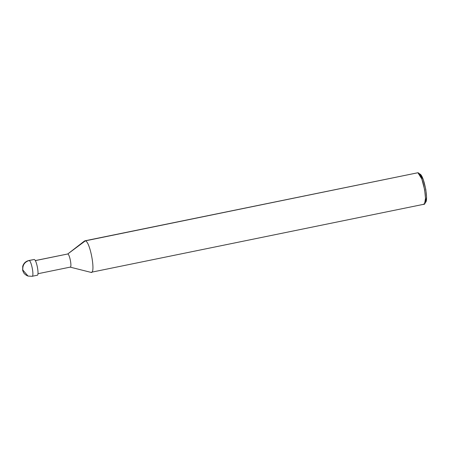 <?xml version="1.0" encoding="UTF-8"?>
<svg xmlns="http://www.w3.org/2000/svg" width="449" height="449" viewBox="0 0 449 449"><rect width="100%" height="100%" fill="white"/><g stroke="black" fill="none" stroke-linecap="round" stroke-linejoin="round"><path stroke-width="0.67" d="M34.231 259.483L29.112 260.532C24.566 261.98 22.467 265.129 22.804 269.978L28.034 276.073C24.426 274.653 23.494 272.403 23.404 272.24L22.658 270.304L22.725 266.251C23.724 263.17 25.773 261.256 28.871 260.515L34.231 259.483C36.728 259.87 39.624 276.477 36.981 275.226C39.624 276.477 36.728 259.87 34.231 259.483L29.112 260.532C24.566 261.98 22.467 265.129 22.804 269.978L28.034 276.073L31.862 276.275C34.506 277.527 31.604 260.92 29.112 260.532L29.112 260.532C31.604 260.92 34.506 277.527 31.862 276.275M424.67 202.342C429.429 204.598 424.21 174.7 419.72 174.004M35.258 260.577L67.743 253.977L35.286 260.628L67.743 253.977L84.496 241.001L85.355 240.855L67.743 253.977C69.82 254.302 72.238 268.143 70.033 267.099L90.922 272.363L91.77 272.156L90.855 272.347L70.033 267.099C72.238 268.143 69.82 254.302 67.743 253.977L85.355 240.855L84.872 240.821L417.912 172.742L85.355 240.855C90.344 241.635 96.142 274.85 90.855 272.347L423.89 204.261M90.855 272.347C96.142 274.85 90.344 241.635 85.355 240.855L417.912 172.742C422.896 173.516 428.694 206.736 423.407 204.228L424.647 203.65L425.5 198.25L424.642 189.759L421.83 179.028L417.912 172.742M418.361 172.977L420.129 174.212L423.25 179.656L425.781 189.315L426.55 196.959L425.781 201.82L424.647 203.65M28.034 276.073L32.104 276.292L37.222 275.243M37.946 273.727L70.235 267.11"/></g></svg>
